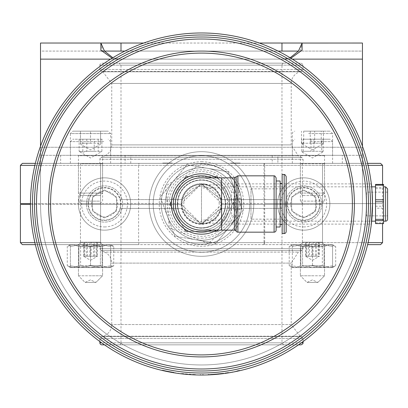 <?xml version="1.0" encoding="UTF-8"?>
<svg xmlns="http://www.w3.org/2000/svg" width="408" height="408" viewBox="0 0 408 408"><rect width="100%" height="100%" fill="white"/><g stroke="black" fill="none" stroke-linecap="round" stroke-linejoin="round"><path stroke-width="0.31" stroke-dasharray="2.04 1.53" d="M281.969 199.573L221.111 199.573L281.969 199.573L281.969 65.168L121.003 65.168L281.969 65.168A2.014 2.014 0 0 1 283.978 63.158L118.993 63.158L283.978 63.158M101.888 63.158L301.084 63.158L101.888 63.158A2.014 2.014 0 0 0 99.878 65.168L303.093 65.168L99.878 65.168L99.878 69.457L303.093 69.457A2.014 2.014 0 0 1 301.609 71.395L101.362 71.395L301.609 71.395L300.14 71.793L102.826 71.793L300.14 71.793A12.072 12.072 0 0 0 291.23 83.446L111.741 83.446L291.23 83.446L291.23 144.886L111.741 144.886A12.072 12.072 0 0 1 104.642 155.887L298.33 155.887L104.642 155.887L101.062 157.503L301.91 157.503L101.062 157.503A2.014 2.014 0 0 0 99.878 159.339L303.093 159.339L99.878 159.339L99.878 163.358L303.093 163.358L99.878 163.358M221.111 199.573L201.486 183.881L181.856 199.573L121.003 199.573L181.856 199.573L201.486 183.881L221.111 199.573M281.969 208.427L221.111 208.427L201.486 224.119L181.856 208.427L201.486 224.119L221.111 208.427L281.969 208.427L281.969 342.832L121.003 342.832A2.014 2.014 0 0 1 118.993 344.842L283.978 344.842L118.993 344.842M104.468 344.842L298.503 344.842M301.084 344.842L101.888 344.842M181.856 208.427L121.003 208.427L181.856 208.427M303.093 341.567L303.093 338.543L301.609 336.605L300.14 336.207L291.23 324.554L111.741 324.554L291.23 324.554L291.23 263.114L298.33 252.113L301.91 250.497L101.062 250.497L99.878 248.661L99.878 244.642L303.093 244.642L303.093 248.661L99.878 248.661L303.093 248.661A2.014 2.014 0 0 1 301.91 250.497L101.062 250.497L104.642 252.113L298.33 252.113L104.642 252.113A12.072 12.072 0 0 1 111.741 263.114L291.23 263.114L111.741 263.114L111.741 324.554A12.072 12.072 0 0 1 102.826 336.207L300.14 336.207L102.826 336.207L101.362 336.605L301.609 336.605L101.362 336.605A2.014 2.014 0 0 0 99.878 338.543L303.093 338.543L99.878 338.543L99.878 341.567M382.571 184.406L382.571 203.597L221.6 203.597A19.717 19.314 -90 0 1 221.6 204.403A19.717 19.314 -90 0 0 221.6 203.597A20.12 20.12 0 0 1 221.6 204.403L225.624 204.403A24.143 24.143 0 0 0 225.624 203.597L221.6 203.597L201.486 183.881L181.366 203.597L177.342 203.597A24.143 24.143 0 0 0 177.342 204A24.143 24.143 0 0 0 177.342 204.403L181.366 204.403A20.12 20.12 0 0 1 181.366 203.597L181.366 204A20.12 20.12 0 0 1 201.486 183.881A20.12 20.12 0 0 1 221.605 204A20.12 20.12 0 0 1 201.486 224.119A20.12 20.12 0 0 1 181.366 204L181.366 204.403L201.486 224.119L221.6 204.403L225.624 204.403A24.143 24.143 0 0 1 201.486 228.143A24.143 24.143 0 0 1 177.342 204.403L30.462 204.403M177.342 204A24.143 24.143 0 0 0 213.557 224.91A24.143 24.143 0 0 0 213.557 183.09A24.143 24.143 0 0 0 177.342 204M30.462 203.597L177.342 203.597A24.143 24.143 0 0 1 201.486 179.857A24.143 24.143 0 0 1 225.624 203.597L264.705 203.597L264.705 165.368A2.014 0.704 -90 0 0 264.002 163.358L35.358 163.358M35.358 244.642L138.965 244.642L138.608 242.632L138.608 204.403M303.093 244.642L99.878 244.642M219.193 204A17.707 17.707 0 0 0 192.632 188.664A17.707 17.707 0 0 0 192.632 219.336A17.707 17.707 0 0 0 219.193 204M22.415 163.358L380.557 163.358M367.608 163.358L264.002 163.358L264.002 165.368L368.087 165.368M138.608 203.597L138.608 165.368L138.965 163.358M382.571 203.597L264.705 203.597M322.519 203.597L302.399 203.597L322.519 203.597L302.399 203.597L322.519 203.597L322.519 163.358L302.399 163.358L322.519 163.358L302.399 163.358L322.519 163.358L322.519 203.597M100.572 163.358L80.453 163.358L100.572 163.358L80.453 163.358L100.572 163.358L100.572 203.597L80.453 203.597L100.572 203.597L80.453 203.597L100.572 203.597L100.572 163.358M138.965 244.642L22.415 244.642M221.6 204.403L302.088 204.403L221.6 204.403M322.519 204.403L302.399 204.403L322.519 204.403L302.399 204.403L322.519 204.403L322.519 244.642L302.399 244.642L332.581 244.642L332.581 246.442L322.519 244.642L312.457 246.442L302.399 244.642L322.519 244.642L332.581 246.442L332.581 244.642L302.399 244.642L292.337 246.442L292.337 244.642L302.399 244.642L312.457 246.442L322.519 244.642L322.519 204.403M100.572 244.642L70.39 244.642L90.51 244.642L78.897 246.442L73.088 244.642L67.279 246.442L73.088 244.642L70.39 244.642L70.39 246.442L80.453 244.642L90.51 246.442L100.572 244.642L110.634 246.442L110.634 244.642L107.936 244.642L102.127 246.442L90.51 244.642L107.936 244.642L113.745 246.442L107.936 244.642L100.572 244.642L90.51 246.442L80.453 244.642L70.39 246.442L70.39 244.642L110.634 244.642L110.634 246.442L100.572 244.642L100.572 204.403L80.453 204.403L100.572 204.403L80.453 204.403L100.572 204.403L100.572 244.642M20.4 204.403L181.366 204.403L100.883 204.403L181.366 204.403L181.366 203.597L20.4 203.597M231.122 163.358A50.301 50.301 0 0 0 230.699 163.052L240.179 163.052A56.34 56.34 0 0 1 240.496 163.358L231.122 163.358L230.699 163.052L240.179 163.052L240.496 163.358M171.85 163.358L162.471 163.358A56.34 56.34 0 0 1 162.792 163.052L172.273 163.052A50.301 50.301 0 0 0 171.85 163.358L172.273 163.052L162.792 163.052L162.471 163.358M237.614 370.755L236.864 370.913A170.621 170.621 0 0 0 239.537 370.326L237.614 370.755L237.614 371.168M228.516 372.468L224.976 372.999A170.621 170.621 0 0 0 227.649 372.606L228.516 372.468L228.516 372.876L232.249 372.234L235.997 371.504L235.997 371.096M236.722 371.356L236.864 370.913L236.864 371.326A171.023 171.023 0 0 0 239.537 370.739L239.537 370.326L239.537 370.739A171.023 171.023 0 0 1 236.008 371.504A171.023 171.023 0 0 0 239.537 370.739M227.649 373.009L227.649 372.606L227.649 373.009A171.023 171.023 0 0 1 224.976 373.402L224.976 372.999L224.976 373.402A171.023 171.023 0 0 0 225.206 373.371A171.023 171.023 0 0 1 224.976 373.402M226.899 372.718L226.899 373.126A171.023 171.023 0 0 1 225.874 373.274L225.206 373.371M193.101 374.416A170.621 170.621 0 0 0 195.595 374.519A170.621 170.621 0 0 1 192.591 374.391L183.692 373.692A170.621 170.621 0 0 1 181.198 373.412A170.621 170.621 0 0 0 184.997 373.825L193.101 374.416L193.101 374.819L193.101 374.416M184.997 374.228L193.101 374.819A171.023 171.023 0 0 0 195.595 374.921A171.023 171.023 0 0 1 192.591 374.794L183.692 374.095A171.023 171.023 0 0 1 181.198 373.815A171.023 171.023 0 0 0 184.997 374.228L184.997 373.825M181.198 373.815L181.198 373.412L181.198 373.815M195.595 374.921L195.595 374.519L195.595 374.921M183.692 374.095L183.692 373.692L183.692 374.095M192.591 374.794L192.591 374.391M174.726 372.917L174.185 372.83L174.185 372.422L167.061 371.112A170.621 170.621 0 0 1 162.43 370.092A170.621 170.621 0 0 0 167.01 371.101L174.185 372.422M178.296 373.447L178.296 373.04M172.176 372.494L171.885 372.443M169.269 371.963L167.061 371.525A171.023 171.023 0 0 1 162.43 370.505L162.43 370.092L162.43 370.505A171.023 171.023 0 0 0 167.01 371.515L174.216 372.835L174.216 372.428M172.457 372.545L172.457 372.137L167.142 371.132A170.621 170.621 0 0 1 165.102 370.699A170.621 170.621 0 0 0 167.142 371.132L172.457 372.137M167.142 371.54L167.142 371.132L167.142 371.54A171.023 171.023 0 0 1 165.102 371.112L165.102 370.699L165.102 371.112A171.023 171.023 0 0 0 167.142 371.54L175.506 373.04L175.506 372.632M172.701 372.586L172.701 372.178M216.464 373.963L223.62 373.182A170.621 170.621 0 0 1 220.152 373.601L213.792 374.177A170.621 170.621 0 0 1 208.049 374.498A170.621 170.621 0 0 0 213.236 374.218L220.636 373.544L216.464 373.963L216.464 374.365L223.62 373.585L223.62 373.182M216.577 373.952L213.384 374.207A170.621 170.621 0 0 1 210.727 374.371A170.621 170.621 0 0 0 213.073 374.228L217.852 373.835L216.577 373.952L216.577 374.355L213.384 374.61A171.023 171.023 0 0 1 210.727 374.774A171.023 171.023 0 0 0 213.073 374.631L216.709 374.345L216.709 373.942M210.727 374.774L210.727 374.371L210.727 374.774M217.306 374.289L217.852 374.238L217.852 373.835M217.132 374.309L216.577 374.355M208.049 374.901A171.023 171.023 0 0 0 223.62 373.585A171.023 171.023 0 0 1 208.049 374.901L208.049 374.498L208.049 374.901A171.023 171.023 0 0 0 213.236 374.62L218.356 374.192L218.356 373.784M217.031 374.315L220.152 374.003A171.023 171.023 0 0 0 220.636 373.947L220.636 373.544M217.852 374.238L216.536 374.36M213.792 374.58L213.792 374.177M220.152 374.003L220.152 373.601M222.1 184.809L221.197 183.881L371.321 183.881C371.719 185.074 372.116 191.78 372.509 204A171.023 171.023 0 0 0 201.486 32.977A171.023 171.023 0 0 0 30.462 204A171.023 171.023 0 0 0 203.419 375.013A171.023 171.023 0 0 1 200.19 375.018L200.19 374.615A170.621 170.621 0 0 0 203.419 374.61A170.621 170.621 0 0 1 200.19 374.615L200.19 375.018A171.023 171.023 0 0 0 203.419 375.013L203.419 374.61L203.419 375.013A171.023 171.023 0 0 1 30.462 204A171.023 171.023 0 0 1 201.486 32.977A171.023 171.023 0 0 1 372.509 204L371.321 224.119L221.197 224.119L222.1 223.191L201.486 223.191L201.486 220.075L224.619 220.075A28.167 28.167 0 0 0 224.619 187.925L201.486 187.925L201.486 184.809L222.1 184.809A28.167 28.167 0 0 0 173.318 204A28.167 28.167 0 0 0 215.567 228.393A28.167 28.167 0 0 0 215.567 179.607A28.167 28.167 0 0 0 173.318 204A28.167 28.167 0 0 0 222.1 223.191M201.486 240.215A36.215 36.215 0 0 1 165.266 204A36.215 36.215 0 0 1 201.486 167.785A36.215 36.215 0 0 1 237.701 204A36.215 36.215 0 0 1 201.486 240.215M237.701 204A36.215 36.215 0 0 1 183.376 235.365A36.215 36.215 0 0 1 183.376 172.635A36.215 36.215 0 0 1 237.701 204M201.486 163.761A40.239 40.239 0 0 0 161.242 204A40.239 40.239 0 0 0 201.486 244.239A40.239 40.239 0 0 0 241.725 204A40.239 40.239 0 0 0 201.486 163.761M161.242 204A40.239 40.239 0 0 0 221.605 238.848A40.239 40.239 0 0 0 221.605 169.152A40.239 40.239 0 0 0 161.242 204A40.239 40.239 0 0 0 221.605 238.848A40.239 40.239 0 0 0 221.605 169.152A40.239 40.239 0 0 0 161.242 204A40.239 40.239 0 0 1 221.605 169.152A40.239 40.239 0 0 1 221.605 238.848A40.239 40.239 0 0 1 161.242 204M371.647 221.172A171.023 171.023 0 0 0 372.509 204A171.023 171.023 0 0 1 371.647 221.172L223.819 221.172L226.904 216.143L228.857 210.656L229.653 204L228.857 197.345L226.904 191.857L224.619 187.925M232.249 372.234L232.249 371.826L232.249 372.234M387.6 188.843L387.6 219.157M383.576 221.172L383.576 186.828L383.576 221.172M387.6 215.863L387.6 192.137L387.6 215.863L366.476 215.863L366.476 192.137L366.476 215.863M375.528 223.569L375.528 184.431M375.528 221.172L375.528 186.828L375.528 221.172M375.528 187.369L383.576 187.369L383.576 184.431M383.576 187.369L383.576 188.634L375.528 188.634M375.528 206.219L383.576 206.219L383.576 208.202L375.528 208.202M375.528 222.85L383.576 222.85L383.576 208.202M383.576 222.85L383.576 223.569M286.171 186.828L286.171 221.172L286.171 186.828A2.014 2.014 0 0 1 284.162 188.843L284.162 219.157L250.961 219.157L250.961 188.843L250.961 219.157M286.171 176.48L286.171 231.52M282.147 233.534L282.147 174.466M276.114 177.842L276.114 230.158M276.114 180.989L276.114 227.011M221.605 177.842L221.605 187.287A26.158 26.158 0 0 0 201.486 177.842A26.158 26.158 0 0 1 221.605 187.287C229.571 198.431 229.571 209.569 221.605 220.713A26.158 26.158 0 0 1 201.486 230.158A26.158 26.158 0 0 0 221.605 220.713L221.605 230.158M201.486 177.842A26.158 26.158 0 0 1 227.644 204A26.158 26.158 0 0 1 201.486 230.158M216.541 230.158A30.182 30.182 0 0 0 216.541 177.842M217.984 230.158L218.821 228.704A30.182 30.182 0 0 1 171.421 201.343A30.182 30.182 0 0 1 218.821 179.296L217.984 177.842M218.821 228.704A30.182 30.182 0 0 0 231.55 206.657L232.504 205.005A2.014 2.014 0 0 0 232.504 202.995L231.55 201.343A30.182 30.182 0 0 1 231.55 206.657L218.821 228.704M231.55 201.343A30.182 30.182 0 0 0 218.821 179.296L231.55 201.343M217.867 177.643A2.014 2.014 0 0 0 216.123 176.633L186.849 176.633A2.014 2.014 0 0 0 185.105 177.643L170.468 202.995A2.014 2.014 0 0 0 170.468 205.005L185.105 230.357A2.014 2.014 0 0 0 186.849 231.367L216.123 231.367A2.014 2.014 0 0 0 217.867 230.357L232.504 205.005A2.014 2.014 0 0 0 232.504 202.995L217.867 177.643M188.756 231.367L214.215 231.367M171.421 206.657L184.151 228.704M181.907 204A19.579 19.579 0 0 0 211.273 220.952A19.579 19.579 0 0 0 211.273 187.048A19.579 19.579 0 0 0 181.907 204A19.579 19.579 0 0 1 211.273 187.048A19.579 19.579 0 0 1 211.273 220.952A19.579 19.579 0 0 1 181.907 204M184.151 179.296L171.421 201.343M36.496 204A164.99 164.99 0 0 1 283.978 61.113A164.99 164.99 0 0 1 283.978 346.887A164.99 164.99 0 0 1 36.496 204M354.399 204A152.918 152.918 0 0 0 125.026 71.568A152.918 152.918 0 0 0 125.026 336.432A152.918 152.918 0 0 0 354.399 204M221.197 183.881L229.653 204L221.197 224.119M224.619 220.075L223.819 221.172M201.486 220.075L201.486 187.925M233.922 204L233.366 198.584L241.215 198.584L241.215 209.416L233.366 209.416L233.922 204M231.586 192.194A32.334 32.334 0 0 0 169.402 199.981A32.334 32.334 0 0 0 231.586 215.806L239.807 215.806L239.807 192.194L231.586 192.194L231.586 215.806M383.576 206.219L383.576 188.634M201.486 184.809L201.486 223.191M282.147 224.522L282.147 183.478L282.147 224.522M280.138 224.522L280.138 183.478L280.138 224.522M280.138 227.011L280.138 180.989M214.215 176.633L188.756 176.633M272.218 155.31L277.874 155.31L277.874 163.358L272.218 163.358L272.218 155.31L130.754 155.31L130.754 163.358L272.218 163.358M342.327 163.358L342.327 155.31L362.447 155.31L362.447 163.358L40.52 163.358L40.52 155.31L362.447 155.31L362.447 163.358L277.874 163.358M60.639 163.358L40.52 163.358L40.52 147.262L40.52 155.31L60.639 155.31L60.639 163.358L125.093 163.358L125.093 155.31L130.754 155.31M130.754 163.358L125.093 163.358M342.327 155.31L277.874 155.31M125.093 155.31L60.639 155.31M153.194 204A48.287 48.287 0 0 1 225.629 162.18A48.287 48.287 0 0 1 225.629 245.82A48.287 48.287 0 0 1 153.194 204A48.287 48.287 0 0 0 225.629 245.82A48.287 48.287 0 0 0 225.629 162.18A48.287 48.287 0 0 0 153.194 204M149.17 204A52.316 52.316 0 0 1 227.644 158.697A52.316 52.316 0 0 1 227.644 249.303A52.316 52.316 0 0 1 149.17 204A52.316 52.316 0 0 0 227.644 249.303A52.316 52.316 0 0 0 227.644 158.697A52.316 52.316 0 0 0 149.17 204M290.134 57.742L282.77 59.135L290.899 58.211M300.293 51.082L298.472 51.082L300.293 51.082L302.088 43.034M292.383 59.135L118.524 59.135L362.447 59.135L362.447 163.358M40.52 43.034L40.52 59.135L120.217 59.135L112.838 57.742M100.883 43.034L102.673 51.082L362.447 51.082L362.447 43.034L100.883 43.034L100.883 43.549M112.067 58.211L118.524 59.135L110.583 59.135M101.215 51.082L40.52 51.082L40.52 59.135L40.52 51.082L102.673 51.082M124.894 51.082L278.077 51.082M143.692 43.034L259.279 43.034M40.52 163.358L40.52 155.31M362.447 146.207L362.447 204A160.966 160.966 0 0 1 201.486 364.966A160.966 160.966 0 0 1 40.52 204L40.52 59.135L40.52 147.262L362.447 147.262L362.447 59.135L40.52 59.135L40.52 147.262L362.447 147.262L362.447 155.31M40.52 146.207L40.52 204A160.966 160.966 0 0 0 201.486 364.966A160.966 160.966 0 0 0 362.447 204L362.447 43.034L362.447 59.135L362.447 51.082L298.472 51.082M285.58 204A18.11 18.11 0 0 1 312.742 188.317A18.11 18.11 0 0 1 312.742 219.683A18.11 18.11 0 0 1 285.58 204A18.11 18.11 0 0 0 312.742 219.683A18.11 18.11 0 0 0 312.742 188.317A18.11 18.11 0 0 0 285.58 204M86.419 204A18.11 18.11 0 0 1 113.582 188.317A18.11 18.11 0 0 1 113.582 219.683A18.11 18.11 0 0 1 86.419 204A18.11 18.11 0 0 0 113.582 219.683A18.11 18.11 0 0 0 113.582 188.317A18.11 18.11 0 0 0 86.419 204M207.58 168.3L228.189 171.819L235.452 191.429A36.215 36.215 0 0 0 173.614 180.871L186.966 164.781L207.58 168.3A36.215 36.215 0 0 1 235.452 191.429L242.709 211.038L229.357 227.129A36.215 36.215 0 0 0 235.452 191.429A36.215 36.215 0 0 1 229.357 227.129L216.005 243.219L195.391 239.7A36.215 36.215 0 0 0 229.357 227.129A36.215 36.215 0 0 1 195.391 239.7L174.777 236.181L160.262 196.962L173.614 180.871A36.215 36.215 0 0 0 195.391 239.7L216.005 243.219L242.709 211.038L228.189 171.819L186.966 164.781L160.262 196.962L174.777 236.181L195.391 239.7A36.215 36.215 0 0 1 173.614 180.871A36.215 36.215 0 0 1 207.58 168.3M204.908 183.957A20.334 20.334 0 0 0 182.417 211.058A20.334 20.334 0 0 0 217.132 216.985A20.334 20.334 0 0 0 204.908 183.957A20.334 20.334 0 0 1 221.529 207.422A20.334 20.334 0 0 1 198.064 224.043A20.334 20.334 0 0 1 181.443 200.578A20.334 20.334 0 0 1 204.908 183.957M205.499 180.484A23.853 23.853 0 0 1 219.841 219.234A23.853 23.853 0 0 1 179.112 212.282A23.853 23.853 0 0 1 205.499 180.484M197.472 227.516A23.853 23.853 0 0 0 223.854 195.718A23.853 23.853 0 0 0 183.126 188.766A23.853 23.853 0 0 0 197.472 227.516M310.09 155.31L324.931 155.31L310.09 155.31M300.604 193.081L324.528 193.081L300.604 193.081M332.214 155.31L292.337 155.31L332.214 155.31M303.027 195.549L322.06 195.549L303.027 195.549M309.101 131.162L330.164 131.162L309.101 131.162M303.685 131.162L323.437 131.162L303.685 131.162L303.685 143.234L323.437 143.234L323.437 131.162M314.665 143.234L314.665 131.162M310.253 131.162L310.253 143.234L301.476 143.234L302.211 144.029L303.685 143.234M301.476 143.234L301.476 131.162M323.437 143.234L322.335 144.136L321.234 143.234L321.234 131.162M302.211 144.029L312.457 149.945L322.335 144.136M321.234 143.234L310.253 143.234M310.891 163.358L324.931 163.358L310.891 163.358M300.482 201.129L324.528 201.129L300.482 201.129M332.418 163.358L292.337 163.358L332.418 163.358M302.93 203.597L322.06 203.597L302.93 203.597M310.233 139.21L330.164 139.21L310.233 139.21M303.21 139.21L323.167 139.21L303.21 139.21L303.21 151.286L323.167 151.286L323.167 139.21M313.92 151.286L313.92 139.21M310.998 139.21L310.998 151.286L301.747 151.286L302.318 152.138L303.21 151.286M301.747 151.286L301.747 139.21M323.167 151.286L322.437 152.184L321.708 151.286L321.708 139.21M302.318 152.138L312.457 157.993L322.437 152.184M321.708 151.286L310.998 151.286M98.756 163.358L78.035 163.358L98.756 163.358M99.572 201.129L78.438 201.129L99.572 201.129M75.409 163.358L110.634 163.358L75.409 163.358M97.721 203.597L80.906 203.597L97.721 203.597M102.209 139.21L72.808 139.21L102.209 139.21M94.222 139.21L79.121 139.21L94.222 139.21L94.222 151.286L82.834 151.286L79.897 151.863L79.121 151.286L79.121 139.21M82.834 151.286L82.834 139.21M98.185 139.21L98.185 151.286L101.128 151.863L101.898 151.286L94.222 151.286M101.898 151.286L101.898 139.21M79.121 151.286L82.962 152.184L86.797 151.286L86.797 139.21M86.797 151.286L98.185 151.286M90.51 155.31L78.035 155.31L90.51 155.31M80.906 195.549L78.438 193.081L78.438 155.713L102.581 155.713L102.581 193.081L78.438 193.081L102.581 193.081L100.113 195.549L80.906 195.549L100.113 195.549M70.39 155.31L110.634 155.31L70.39 155.31L70.39 133.579L110.634 133.579L70.39 133.579L72.808 131.162L108.217 131.162L72.808 131.162M100.572 131.162L80.453 131.162L100.572 131.162L100.572 143.234L80.453 143.234L80.453 131.162L80.453 144.136L80.453 143.234L90.51 143.234L90.51 131.162L90.51 143.234L100.572 143.234L100.572 144.136L100.572 131.162M100.572 144.136L90.51 149.945L80.453 144.136M319.785 204A16.096 16.096 0 0 1 303.69 220.096A16.096 16.096 0 0 1 287.594 204A16.096 16.096 0 0 1 303.69 187.904A16.096 16.096 0 0 1 319.785 204A16.096 16.096 0 0 0 303.69 187.904A16.096 16.096 0 0 0 287.594 204A16.096 16.096 0 0 0 303.69 220.096A16.096 16.096 0 0 0 319.785 204M329.848 204A26.158 26.158 0 0 0 290.608 181.346A26.158 26.158 0 0 0 290.608 226.654A26.158 26.158 0 0 0 329.848 204A26.158 26.158 0 0 1 303.69 230.158A26.158 26.158 0 0 1 277.532 204A26.158 26.158 0 0 1 303.69 177.842A26.158 26.158 0 0 1 329.848 204M290.68 204A13.01 13.01 0 0 1 310.192 192.734A13.01 13.01 0 0 1 310.192 215.266A13.01 13.01 0 0 1 290.68 204M291.618 197.028L291.618 210.972L303.69 217.938L315.761 210.972L315.761 197.028L303.69 190.062L291.618 197.028L303.69 190.062L315.761 197.028L315.761 210.972L303.69 217.938L291.618 210.972L291.618 197.028M120.625 204A16.096 16.096 0 0 1 104.524 220.096A16.096 16.096 0 0 1 88.429 204A16.096 16.096 0 0 1 104.524 187.904A16.096 16.096 0 0 1 120.625 204A16.096 16.096 0 0 0 104.524 187.904A16.096 16.096 0 0 0 88.429 204A16.096 16.096 0 0 0 104.524 220.096A16.096 16.096 0 0 0 120.625 204M130.682 204A26.158 26.158 0 0 0 91.448 181.346A26.158 26.158 0 0 0 91.448 226.654A26.158 26.158 0 0 0 130.682 204A26.158 26.158 0 0 1 104.524 230.158A26.158 26.158 0 0 1 78.372 204A26.158 26.158 0 0 1 104.524 177.842A26.158 26.158 0 0 1 130.682 204M91.514 204A13.01 13.01 0 0 1 111.032 192.734A13.01 13.01 0 0 1 111.032 215.266A13.01 13.01 0 0 1 91.514 204M92.453 197.028L92.453 210.972L104.524 217.938L116.596 210.972L116.596 197.028L104.524 190.062L92.453 197.028L104.524 190.062L116.596 197.028L116.596 210.972L104.524 217.938L92.453 210.972L92.453 197.028M292.337 246.442L302.399 244.642L292.337 244.642L292.337 265.781L302.399 267.582L292.337 267.582L292.337 265.781L292.337 267.582L302.399 267.582L292.337 265.781L292.337 246.442M312.457 265.781L322.519 267.582L302.399 267.582L312.457 265.781L302.399 267.582L322.519 267.582L332.581 265.781L332.581 267.582L322.519 267.582L312.457 265.781L312.457 246.442L312.457 265.781M332.581 265.781L322.519 267.582L332.581 267.582L332.581 246.442L332.581 265.781M324.365 267.582L322.351 265.567L302.568 265.567L322.351 265.567L302.568 265.567L322.351 265.567L324.365 267.582L300.553 267.582L324.365 267.582L300.553 267.582L312.457 267.582L324.074 265.781L329.883 267.582L295.035 267.582L300.844 265.781L312.457 267.582L329.883 267.582L335.692 265.781L329.883 267.582L332.581 267.582L329.883 267.582L324.074 265.781L312.457 267.582L300.844 265.781L295.035 267.582L289.226 265.781L295.035 267.582L292.337 267.582L324.365 267.582M322.351 246.656L322.351 265.567L322.351 246.656L302.568 246.656L322.351 246.656L312.457 246.656L322.351 246.656L324.365 244.642L300.553 244.642L302.568 246.656L312.457 246.656L302.568 246.656L300.553 244.642L324.365 244.642L300.553 244.642L312.457 244.642L324.074 246.442L329.883 244.642L295.035 244.642L300.844 246.442L312.457 244.642L329.883 244.642L335.692 246.442L329.883 244.642L332.581 244.642L329.883 244.642L324.074 246.442L312.457 244.642L300.844 246.442L295.035 244.642L289.226 246.442L295.035 244.642L292.337 244.642L324.365 244.642L322.351 246.656M313.319 242.174L302.853 242.174L313.319 242.174M313.538 244.642L300.385 244.642L313.538 244.642M313.538 275.777L300.385 275.777L313.538 275.777M316.47 242.174L305.515 242.174L319.403 242.174L316.47 242.174L316.47 256.26L319.403 256.26L319.403 242.174M312.946 282.418L307.025 282.418L312.946 282.418M309.529 242.174L309.529 256.26L319.428 256.26L315.389 256.26L315.389 242.174M319.403 256.26L308.448 256.26L308.448 242.174M315.389 256.26L305.515 256.26L305.515 242.174M308.448 256.26L316.47 256.26M318.781 242.174L306.133 242.174L318.781 242.174L318.781 256.26L309.529 256.26M78.897 246.442L90.51 244.642L73.088 244.642L78.897 246.442L78.897 265.781L73.088 267.582L90.51 267.582L78.897 265.781L90.51 267.582L107.936 267.582L102.127 265.781L90.51 267.582L73.088 267.582L67.279 265.781L73.088 267.582L70.39 267.582L73.088 267.582L78.897 265.781L78.897 246.442M102.127 246.442L107.936 244.642L90.51 244.642L102.127 246.442L102.127 265.781L107.936 267.582L113.745 265.781L107.936 267.582L110.634 267.582L90.51 267.582L102.127 265.781L102.127 246.442M110.634 267.582L100.572 267.582L110.634 265.781L110.634 267.582L110.634 265.781L100.572 267.582L110.634 267.582L113.745 265.781L113.745 246.442L110.634 244.642M70.39 267.582L70.39 265.781L80.453 267.582L90.51 265.781L100.572 267.582L70.39 267.582L100.572 267.582L90.51 265.781L80.453 267.582L70.39 265.781L70.39 267.582L67.279 265.781L67.279 246.442L70.39 244.642M90.51 265.567L100.404 265.567L90.51 265.567M90.51 267.582L102.418 267.582L90.51 267.582M90.51 246.656L80.616 246.656L90.51 246.656M90.51 244.642L102.418 244.642L90.51 244.642M80.947 242.174L100.113 242.174L80.947 242.174M78.489 244.642L102.581 244.642L78.489 244.642M78.489 275.777L102.581 275.777L78.489 275.777M84.813 242.174L96.834 242.174L84.813 242.174L84.813 256.26L91.137 256.26L91.137 242.174M85.099 282.418L95.946 282.418L85.099 282.418M84.186 242.174L84.186 256.26L96.834 256.26L96.834 242.174M93.442 242.174L83.569 242.174L93.442 242.174L93.442 256.26L83.569 256.26L96.834 256.26L96.212 256.26L96.212 242.174M96.834 256.26L89.888 256.26L89.888 242.174M96.212 256.26L84.813 256.26M89.888 256.26L84.186 256.26M70.39 265.781L70.39 246.442L70.39 265.781M90.51 265.781L90.51 246.442L90.51 265.781M110.634 265.781L110.634 246.442L110.634 265.781M78.606 267.582L80.616 265.567L100.404 265.567L80.616 265.567L78.606 267.582L102.418 267.582L78.606 267.582M80.616 246.656L80.616 265.567L80.616 246.656L100.404 246.656L80.616 246.656L78.606 244.642L102.418 244.642L100.404 246.656L102.418 244.642L78.606 244.642L80.616 246.656M89.653 242.174L100.113 242.174L89.653 242.174M89.434 244.642L102.581 244.642L89.434 244.642M89.434 275.777L102.581 275.777L89.434 275.777M90.025 282.418L95.946 282.418L90.025 282.418M86.501 256.26L97.456 256.26L86.501 256.26L86.501 242.174M83.569 256.26L83.569 242.174M87.582 256.26L87.582 242.174M91.137 256.26L94.523 256.26L94.523 242.174M94.523 256.26L97.481 256.26L97.456 242.174M97.456 256.26L93.442 256.26M300.844 265.781L300.844 246.442L300.844 265.781M292.337 267.582L289.226 265.781L289.226 246.442L292.337 244.642M324.074 265.781L324.074 246.442L324.074 265.781M332.581 267.582L335.692 265.781L335.692 246.442L332.581 244.642M322.024 242.174L302.853 242.174L322.024 242.174M324.482 244.642L300.385 244.642L324.482 244.642M324.482 275.777L300.385 275.777L324.482 275.777M317.868 282.418L307.025 282.418L317.868 282.418M318.158 256.26L306.133 256.26L319.428 256.26L318.158 256.26L318.158 242.174M311.834 256.26L311.834 242.174M306.133 256.26L306.133 242.174M305.515 256.26L306.76 256.26L306.76 242.174M306.76 256.26L313.084 256.26L313.084 242.174M313.084 256.26L318.781 256.26M121.003 208.427L121.003 342.832L281.969 342.832L282.158 343.689L283.978 344.842M301.084 63.158L302.971 64.474L303.093 69.457L99.878 69.457L101.362 71.395L102.826 71.793L111.741 83.446L111.741 144.886L291.23 144.886L298.33 155.887L301.91 157.503L303.093 159.339L303.093 163.358M264.002 204.403L264.002 242.632L34.879 242.632M99.878 342.832L303.093 342.832M301.359 342.832L101.607 342.832M34.879 165.368L264.002 165.368L264.002 203.597M382.571 165.368L20.4 165.368M264.002 244.642A2.014 0.704 -90 0 0 264.705 242.632L264.002 242.632L264.002 244.642M368.087 242.632L264.705 242.632L264.705 204.403M20.4 242.632L382.571 242.632M167.061 371.525L167.061 371.112M167.01 371.515L167.01 371.101M213.073 374.631L213.073 374.228M213.384 374.61L213.384 374.207M213.236 374.62L213.236 374.218M226.899 373.126A171.023 171.023 0 0 1 225.874 373.274M201.486 238.206A34.206 34.206 0 0 0 231.106 186.9A34.206 34.206 0 0 0 171.865 186.9A34.206 34.206 0 0 0 201.486 238.206M201.486 161.746A42.253 42.253 0 0 1 238.078 225.124A42.253 42.253 0 0 1 164.893 225.124A42.253 42.253 0 0 1 201.486 161.746M201.486 373.014A169.014 169.014 0 0 0 347.856 119.493A169.014 169.014 0 0 0 55.116 119.493A169.014 169.014 0 0 0 201.486 373.014M385.585 221.172L385.585 186.828M286.171 221.172L284.162 219.157L284.162 188.843L250.961 188.843M284.162 233.534L284.162 174.466M274.1 232.167L274.1 175.833M237.884 175.833L237.884 232.167M236.14 176.837L236.14 231.163M234.396 230.158L234.396 177.842M211.941 177.842A28.167 28.167 0 0 1 211.941 230.158M40.52 59.135L362.447 59.135M324.309 155.713L300.385 155.713L324.309 155.713M308.642 133.579L332.581 133.579L308.642 133.579M324.436 163.761L300.385 163.761L324.436 163.761M309.927 141.627L332.581 141.627L309.927 141.627M81.452 163.761L102.581 163.761L81.452 163.761M103.805 141.627L70.39 141.627L103.805 141.627M102.984 155.31L102.581 155.713L78.438 155.713L78.035 155.31M303.69 220.499A16.498 16.498 0 0 0 317.975 195.748A16.498 16.498 0 0 0 289.4 195.748A16.498 16.498 0 0 0 303.69 220.499M303.69 226.94A22.94 22.94 0 0 0 323.554 192.53A22.94 22.94 0 0 0 283.825 192.53A22.94 22.94 0 0 0 303.69 226.94M104.524 220.499A16.498 16.498 0 0 0 118.815 195.748A16.498 16.498 0 0 0 90.239 195.748A16.498 16.498 0 0 0 104.524 220.499M104.524 226.94A22.94 22.94 0 0 0 124.389 192.53A22.94 22.94 0 0 0 84.66 192.53A22.94 22.94 0 0 0 104.524 226.94M121.003 199.573L121.003 65.168L118.993 63.158M100.883 203.597L100.883 204.403M382.571 204.403L382.571 223.594M302.399 163.358L302.399 203.597L302.399 163.358M80.453 163.358L80.453 203.597L80.453 163.358M302.399 204.403L302.399 244.642L302.399 204.403M80.453 204.403L80.453 244.642L80.453 204.403M302.088 203.597L302.088 204.403M223.819 186.828L371.647 186.828M239.807 192.194C233.213 174.394 220.437 164.965 201.486 163.904L165.684 185.936L169.228 227.817L208.213 243.53L239.807 215.806M233.366 198.584L233.361 209.416M241.215 198.584L241.215 209.416M387.6 192.137L366.476 192.137M302.853 195.549L300.385 193.081L300.385 155.713L299.982 155.31M322.06 195.549L324.528 193.081L324.528 155.713L324.931 155.31M292.337 155.31L292.337 133.579L292.653 132.381L294.755 131.162M332.581 155.31L332.581 133.579L330.164 131.162M302.853 203.597L300.385 201.129L300.385 163.761L299.982 163.358M322.06 203.597L324.528 201.129L324.528 163.761L324.931 163.358M292.337 163.358L292.337 141.627L294.755 139.21M332.581 163.358L332.581 141.627L330.164 139.21M100.113 203.597L102.581 201.129L102.581 163.761L102.984 163.358M80.906 203.597L78.438 201.129L78.438 163.761L78.035 163.358M110.634 163.358L110.634 141.627L108.217 139.21M70.39 163.358L70.39 141.627L72.808 139.21M79.897 151.863L90.51 157.993L101.128 151.863M110.634 155.31L110.634 133.579L108.217 131.162M302.568 265.567L300.553 267.582L302.568 265.567L302.568 246.656L302.568 265.567M302.853 242.174L300.385 244.642L300.385 275.777L300.385 244.642L302.853 242.174M322.06 242.174L324.528 244.642L324.528 275.777L324.528 244.642L322.06 242.174M317.893 282.418L324.528 275.777L317.893 282.418L312.457 279.883L307.025 282.418L300.385 275.777L307.025 282.418L312.457 279.883L317.893 282.418M312.457 260.284L319.428 256.26L312.457 260.284L305.49 256.26L312.457 260.284M100.404 265.567L102.418 267.582L100.404 265.567L100.404 246.656L100.404 265.567M80.906 242.174L78.438 244.642L78.438 275.777L78.438 244.642L80.906 242.174M100.113 242.174L102.581 244.642L102.581 275.777L102.581 244.642L100.113 242.174M95.946 282.418L102.581 275.777L95.946 282.418L90.51 279.883L85.078 282.418L78.438 275.777L85.078 282.418L90.51 279.883L95.946 282.418M90.51 260.284L97.481 256.26L90.51 260.284L83.543 256.26L90.51 260.284"/><path stroke-width="0.61" d="M101.607 342.832L99.878 342.832A2.014 2.014 0 0 0 101.888 344.842L104.468 344.842M298.503 344.842L301.084 344.842L302.843 343.801L303.093 342.832L301.359 342.832M99.878 342.832L99.878 341.567M35.358 163.358L22.415 163.358L20.4 165.368L34.879 165.368M368.087 165.368L382.571 165.368L380.557 163.358L367.608 163.358M367.608 244.642L380.557 244.642L367.608 244.642M34.879 242.632L20.4 242.632L22.415 244.642L35.358 244.642M30.462 203.597L20.4 203.597L20.4 165.368M30.462 204.403L20.4 204.403L20.4 242.632M375.528 221.172L371.647 221.172A171.023 171.023 0 0 1 239.537 370.739L232.249 372.234A171.023 171.023 0 0 0 236.008 371.504L236.864 371.326M227.649 373.009L228.516 372.876M236.008 371.504A171.023 171.023 0 0 1 232.249 372.234L225.874 373.274A171.023 171.023 0 0 1 225.206 373.371L224.976 373.402A171.023 171.023 0 0 1 220.636 373.947L217.132 374.309M174.216 372.835L175.471 373.034M175.246 372.999L174.726 372.917M174.089 372.815L172.176 372.494M171.885 372.443L169.269 371.963M175.506 373.04L167.142 371.54M216.709 374.345L217.306 374.289M215.373 374.457L213.792 374.58A171.023 171.023 0 0 1 213.384 374.61A171.023 171.023 0 0 1 210.727 374.774A171.023 171.023 0 0 1 208.049 374.901A171.023 171.023 0 0 1 203.419 375.013A171.023 171.023 0 0 0 208.049 374.901M218.356 374.192L220.636 373.947M217.031 374.315L215.46 374.452M371.321 224.119L372.509 204C372.116 191.78 371.719 185.074 371.321 183.881M232.249 372.234A171.023 171.023 0 0 1 226.899 373.126A171.023 171.023 0 0 0 232.249 372.234M385.585 221.172A2.014 2.014 0 0 0 387.6 219.157L387.6 188.843L385.585 186.828L385.585 221.172L383.576 221.172M375.528 201.781L383.576 201.781L383.576 199.798L375.528 199.798L375.528 223.594L383.576 223.594L383.576 219.366L375.528 219.366M383.576 201.781L383.576 219.366M375.528 185.15L383.576 185.15L383.576 184.406L375.528 184.406L375.528 199.798M284.162 233.534A2.014 2.014 0 0 0 286.171 231.52L286.171 176.48L284.957 174.634L284.162 174.466L284.162 233.534L282.147 233.534L282.147 174.466L284.162 174.466M274.1 232.167A2.014 2.014 0 0 0 276.114 230.158L276.114 177.842L274.9 175.996L274.1 175.833L274.1 232.167L237.884 232.167A2.014 2.014 0 0 1 236.14 231.163L236.14 176.837L234.396 177.842L234.396 230.158A2.014 2.014 0 0 1 236.14 231.163M276.114 227.011L276.114 180.989L280.138 180.989L280.138 227.011L276.114 227.011M221.605 230.158L201.486 230.158A26.158 26.158 0 0 1 175.328 204A26.158 26.158 0 0 1 201.486 177.842A26.158 26.158 0 0 0 175.328 204A26.158 26.158 0 0 0 201.486 230.158A26.158 26.158 0 0 1 175.328 204A26.158 26.158 0 0 1 201.486 177.842L221.605 177.842L221.605 230.158L234.396 230.158M216.541 177.842A30.182 30.182 0 0 0 171.304 204A30.182 30.182 0 0 0 216.541 230.158M214.215 176.633L216.123 176.633A2.014 2.014 0 0 1 217.867 177.643L217.984 177.842M214.215 231.367L216.123 231.367A2.014 2.014 0 0 0 217.867 230.357L217.984 230.158M184.151 228.704L185.105 230.357A2.014 2.014 0 0 0 186.849 231.367L188.756 231.367M171.421 201.343L170.468 202.995A2.014 2.014 0 0 0 170.468 205.005L171.421 206.657M188.756 176.633L186.849 176.633A2.014 2.014 0 0 0 185.105 177.643L184.151 179.296M201.486 32.977A171.023 171.023 0 0 0 30.462 204A171.023 171.023 0 0 0 201.486 375.023A171.023 171.023 0 0 0 372.509 204A171.023 171.023 0 0 0 201.486 32.977A171.023 171.023 0 0 0 30.462 204A171.023 171.023 0 0 0 201.486 375.023A171.023 171.023 0 0 0 372.509 204A171.023 171.023 0 0 0 201.486 32.977M201.486 368.99A164.99 164.99 0 0 1 36.496 204A164.99 164.99 0 0 1 201.486 39.01A164.99 164.99 0 0 1 366.476 204A164.99 164.99 0 0 1 201.486 368.99M201.486 51.082A152.918 152.918 0 0 0 48.567 204A152.918 152.918 0 0 0 201.486 356.918A152.918 152.918 0 0 0 354.399 204A152.918 152.918 0 0 0 201.486 51.082M383.576 185.15L383.576 199.798M282.147 224.522L280.138 224.522M290.899 58.211L302.088 50.189L302.088 43.034L281.969 43.034L281.969 51.082L298.472 51.082L290.134 57.742M101.215 51.082L121.003 51.082L121.003 43.034L100.883 43.034L100.883 50.189L112.067 58.211M112.838 57.742L104.499 51.082M121.003 51.082L124.894 51.082M278.077 51.082L281.969 51.082M121.003 43.034L143.692 43.034M259.279 43.034L281.969 43.034M100.883 43.034L40.52 43.034L100.883 43.034L104.514 51.071M298.457 51.077L302.088 43.054L362.447 43.034L362.447 146.207M40.52 146.207L40.52 43.034M382.571 223.594L382.571 242.632L368.087 242.632M371.647 221.172A171.023 171.023 0 0 1 239.537 370.739M225.874 373.274A171.023 171.023 0 0 1 225.206 373.371M224.976 373.402A171.023 171.023 0 0 1 223.62 373.585M375.528 220.631L383.576 220.631M237.884 232.167L237.884 175.833L274.1 175.833M211.941 230.158A28.167 28.167 0 0 1 173.318 204A28.167 28.167 0 0 1 211.941 177.842M201.486 34.986A169.014 169.014 0 0 1 347.856 288.507A169.014 169.014 0 0 1 55.116 288.507A169.014 169.014 0 0 1 201.486 34.986M201.486 371A166.999 166.999 0 0 0 346.111 120.498A166.999 166.999 0 0 0 56.86 120.498A166.999 166.999 0 0 0 201.486 371M201.486 53.096A150.904 150.904 0 0 1 332.173 279.455A150.904 150.904 0 0 1 70.798 279.455A150.904 150.904 0 0 1 201.486 53.096M110.583 59.135L40.52 59.135M362.447 59.135L292.383 59.135M303.093 341.567L303.093 342.832M382.571 242.632L380.557 244.642M382.571 165.368L382.571 184.406M383.576 186.828L385.585 186.828M375.528 184.406L383.576 184.406M375.528 223.594L383.576 223.594M221.605 177.842L234.396 177.842M237.884 175.833L236.14 176.837M371.647 186.828L375.528 186.828M280.138 183.478L282.147 183.478"/></g></svg>
